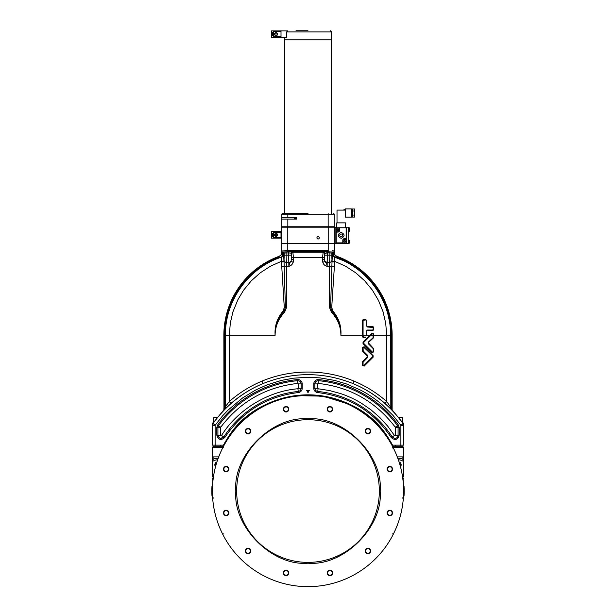 <?xml version="1.0" encoding="UTF-8"?>
<svg xmlns="http://www.w3.org/2000/svg" width="616" height="616" viewBox="0 0 616 616"><rect width="100%" height="100%" fill="white"/><g stroke="black" fill="none" stroke-linecap="round" stroke-linejoin="round"><path stroke-width="0.92" d="M402.517 422.43L402.517 417.556L398.791 417.556M216.686 462.716A2.41 2.41 0 0 0 215.739 465.966M216.809 462.3A2.718 2.718 0 0 0 215.623 466.381L215.115 464.818A2.733 2.733 0 0 0 215.623 466.397M213.228 478.393L212.797 478.393L212.651 483.937C213.744 470.093 217.048 459.69 222.368 448.517L223.1 447.07M216.817 462.285A2.733 2.733 0 0 0 215.115 464.818L216.817 462.285M216.924 461.954A3.011 3.011 0 0 0 215.531 466.736M213.39 477.231L212.405 476.853C212.405 478.547 212.405 478.547 212.405 476.853C212.405 478.547 212.405 478.547 212.405 476.853L212.405 461.553A9.379 9.379 0 0 1 217.633 459.813M218.18 458.265A10.926 10.926 0 0 0 212.405 459.713M223.315 447.332L222.222 446.238L213.483 446.238L212.389 447.332L212.405 465.257M213.105 459.343L213.105 456.895L218.695 456.895M212.389 424.385L212.389 423.023L213.044 423.023M336.19 232.07L336.19 227.781L339.524 227.781L339.054 231.585A1.64 1.64 0 0 0 339.524 230.438L337.884 232.07L336.19 232.07L336.19 242.92L342.804 242.92L342.804 240.271A1.64 1.64 0 0 1 344.444 238.631L346.138 238.631L346.138 227.781L339.524 227.781M339.046 231.593L338.515 231.947A1.64 1.64 0 0 0 339.046 231.593A1.64 1.64 0 0 1 338.515 231.947M338.492 231.963L337.884 232.07A1.64 1.64 0 0 0 338.492 231.963A1.64 1.64 0 0 1 336.244 230.438A1.64 1.64 0 0 0 337.884 232.07M341.164 238.354C337.291 236.351 337.291 234.35 341.164 232.347C345.037 234.35 345.037 236.351 341.164 238.354C345.037 236.351 345.037 234.35 341.164 232.347M346.138 238.631L346.138 242.92L342.804 242.92M345.538 227.781L345.538 222.869L336.79 222.869L336.79 227.781M341.164 236.721A1.363 1.363 0 0 0 342.527 235.35A1.363 1.363 0 0 0 341.164 233.988A1.363 1.363 0 0 0 339.801 235.35A1.363 1.363 0 0 0 341.164 236.721M349.441 241.464L349.364 241.903M349.364 240.548L349.441 240.987M349.418 240.817L349.033 240.209M349.418 229.614L349.033 228.521L349.033 231.801L348.702 231.254L348.702 240.271L349.033 243.551L349.426 242.689M348.156 229.067L348.156 231.254L348.156 229.067L348.702 229.067L348.702 228.521M349.364 229.352L349.441 229.791L349.364 229.352M349.441 230.061L349.364 229.622M339.524 230.438A1.64 1.64 0 0 0 337.884 228.798A1.64 1.64 0 0 0 336.244 230.438A1.64 1.64 0 0 1 337.884 228.798A1.64 1.64 0 0 1 339.054 231.585M338.261 230.538L338.515 230.977L337.345 231.062L337.26 229.891L338.423 229.806L338.261 230.538M349.418 228.29L349.033 227.427M349.418 228.798L349.418 229.345L349.511 228.798M349.511 229.345L349.418 229.845L349.418 229.345M349.033 229.067C349.033 226.965 349.033 226.965 349.033 229.067C349.033 226.965 349.033 226.965 349.033 229.067L349.033 228.775M346.077 240.271A1.64 1.64 0 0 0 344.444 238.631A1.64 1.64 0 0 1 346.077 240.271A1.64 1.64 0 0 1 344.444 241.911A1.64 1.64 0 0 1 342.804 240.271A1.64 1.64 0 0 0 344.444 241.911A1.64 1.64 0 0 0 346.077 240.271M344.814 240.371L345.068 240.81L343.905 240.895L343.813 239.732L344.983 239.639L344.814 240.371M390.86 407.407L390.821 406.937L391.699 406.937A2.733 1.517 -46.5 0 0 391.599 408.847L391.368 408.947A2.733 2.726 67.7 0 1 390.582 407.037L386.656 401.486L386.656 335.335L385.739 323.338L382.998 311.627L378.501 300.462L372.364 290.121L364.718 280.834L355.74 272.819L345.653 266.274L334.68 261.338L334.673 262.062L332.039 261.808L331.962 260.021C331.77 261.477 330.861 262.285 329.229 262.454L329.129 252.868L331.855 253.06A1.04 1.04 146.3 0 1 332.894 252.021L333.456 252.922L334.58 252.021L334.58 243.551L287.788 243.551L287.788 227.158L281.774 227.158L281.774 243.551L346.408 243.551L346.408 227.158L346.408 243.551L348.156 243.551L348.156 241.911M349.418 241.133L349.033 240.271M349.418 241.634L349.418 242.18L349.511 241.634M349.511 242.18L349.418 242.681L349.418 242.18M345.538 227.158L348.702 227.158L348.702 229.067M348.156 240.271L348.702 240.271M348.702 231.254L348.156 231.254M336.79 227.158L335.866 227.158L335.866 243.551M351.436 215.931L352.421 215.931M351.436 210.141L352.421 210.141M345.314 217.132L351.436 217.132L351.436 208.94L345.314 208.94L345.314 217.132M337.014 222.869L337.014 210.087L345.314 210.087M352.421 215.053L354.6 215.053L354.6 217.071L352.421 217.071L352.421 208.993L354.6 208.993L354.6 211.019L352.421 211.019M354.6 215.053L354.6 211.019M400.261 465.966A2.41 2.41 0 0 0 399.314 462.716M400.87 464.818A2.718 2.718 0 0 0 399.191 462.3A2.718 2.718 0 0 1 400.377 466.381A2.718 2.718 0 0 0 400.87 464.818M402.772 478.393L403.203 478.393L402.802 478.632M400.885 464.818A2.733 2.733 0 0 0 399.183 462.285L400.885 464.818A2.733 2.733 0 0 1 400.377 466.397L400.885 464.818M400.469 466.736A3.011 3.011 0 0 0 399.076 461.954M398.367 459.813A9.379 9.379 0 0 1 403.596 461.553L403.596 476.853L402.61 477.231M403.596 459.713A10.926 10.926 0 0 0 397.82 458.265M403.596 476.853C403.596 478.547 403.596 478.547 403.596 476.853C403.596 478.547 403.596 478.547 403.596 476.853M393.039 447.332L403.611 447.332L402.517 446.238L393.778 446.238L392.685 447.332M397.305 456.895L402.895 456.895L402.895 459.343M403.611 424.848L403.611 423.023L402.956 423.023M319.281 237.807A1.178 1.178 0 0 0 318.11 236.636A1.178 1.178 0 0 0 316.932 237.807A1.178 1.178 0 0 0 318.11 238.985A1.178 1.178 0 0 0 319.281 237.807M334.226 237.83L334.226 239.978L334.226 237.83M334.272 238.9L334.226 239.978M334.296 252.637L333.479 252.922L334.296 252.637A1.04 1.04 -87.7 0 0 334.157 253.761L333.341 254.054L334.28 256.826L332.309 253.746A1.04 1.04 -33.7 0 1 333.348 252.706L333.133 252.052A1.093 1.093 -18.4 0 0 334.226 250.958L334.226 227.158L335.866 227.158M334.226 227.158L328.213 227.158L328.213 250.704L287.788 250.704L287.788 243.551L281.774 243.551L281.774 250.958L287.788 250.704L287.788 251.798L282.867 252.052A1.093 1.093 -161.6 0 1 281.774 250.958L281.774 243.551M287.788 227.158L328.213 227.158M271.394 37.083L271.394 30.885L287.41 30.885M281.012 30.885L281.012 37.437L286.663 37.437M277.2 35.12L277.539 34.157A1.502 1.502 0 0 0 276.037 32.656A1.502 1.502 0 0 0 274.536 34.157L274.882 35.12M274.782 34.981L277.238 35.058M274.536 34.157A1.502 1.502 0 0 0 276.037 35.659A1.502 1.502 0 0 0 277.539 34.157L277.2 33.202L274.882 33.202L274.536 34.157L274.882 33.202M276.977 33.341L276.168 32.771L275.106 33.341M272.742 34.843L272.742 33.48M271.394 31.239L271.394 37.437L279.641 37.437L279.641 36.621M279.641 30.885L279.641 31.701M281.012 36.621L273.304 36.621L273.304 31.701L281.012 31.701M281.012 37.437L279.641 37.437M275.106 34.981L275.914 35.551L276.977 34.981M272.703 33.942L272.218 35.32L272.218 34.38M272.218 33.942L272.218 33.002L272.465 33.942L272.465 32.733L273.304 32.656M379.34 491.044A71.341 71.341 0 0 1 308 562.385A71.341 71.341 0 0 1 236.66 491.044A71.341 71.341 0 0 1 308 419.704A71.341 71.341 0 0 1 379.34 491.044M380.157 491.044C383.36 526.78 343.736 566.397 308 563.201C272.264 566.397 232.64 526.78 235.843 491.044C232.64 455.301 272.264 415.685 308 418.88C343.736 415.685 383.36 455.301 380.157 491.044M283.76 409.247A2.325 2.325 0 0 0 286.086 411.565A2.325 2.325 0 0 0 288.404 409.247A2.325 2.325 0 0 0 286.086 406.922A2.325 2.325 0 0 0 283.76 409.247A2.325 2.325 0 0 0 286.086 411.565A2.325 2.325 0 0 0 288.404 409.247A2.325 2.325 0 0 0 286.086 406.922A2.325 2.325 0 0 0 283.76 409.247M245.799 431.162A2.325 2.325 0 0 0 248.117 433.487A2.325 2.325 0 0 0 250.442 431.162A2.325 2.325 0 0 0 248.117 428.836A2.325 2.325 0 0 0 245.799 431.162A2.325 2.325 0 0 0 248.117 433.487A2.325 2.325 0 0 0 250.442 431.162A2.325 2.325 0 0 0 248.117 428.836A2.325 2.325 0 0 0 245.799 431.162M223.877 469.123A2.325 2.325 0 0 0 226.203 471.448A2.325 2.325 0 0 0 228.521 469.123A2.325 2.325 0 0 0 226.203 466.805A2.325 2.325 0 0 0 223.877 469.123M223.877 512.959A2.325 2.325 0 0 0 226.203 515.284A2.325 2.325 0 0 0 228.521 512.959A2.325 2.325 0 0 0 226.203 510.641A2.325 2.325 0 0 0 223.877 512.959M245.799 550.92A2.325 2.325 0 0 0 248.117 553.245A2.325 2.325 0 0 0 250.442 550.92A2.325 2.325 0 0 0 248.117 548.602A2.325 2.325 0 0 0 245.799 550.92M283.76 572.841A2.325 2.325 0 0 0 286.086 575.159A2.325 2.325 0 0 0 288.404 572.841A2.325 2.325 0 0 0 286.086 570.516A2.325 2.325 0 0 0 283.76 572.841M327.596 572.841A2.325 2.325 0 0 0 329.914 575.159A2.325 2.325 0 0 0 332.24 572.841A2.325 2.325 0 0 1 329.914 575.159A2.325 2.325 0 0 1 327.596 572.841A2.325 2.325 0 0 0 329.914 575.159A2.325 2.325 0 0 0 332.24 572.841A2.325 2.325 0 0 0 329.914 570.516A2.325 2.325 0 0 0 327.596 572.841A2.325 2.325 0 0 1 329.914 570.516A2.325 2.325 0 0 1 332.24 572.841A2.325 2.325 0 0 0 329.914 570.516A2.325 2.325 0 0 0 327.596 572.841M365.558 550.92A2.325 2.325 0 0 0 367.883 553.245A2.325 2.325 0 0 0 370.201 550.92A2.325 2.325 0 0 0 367.883 548.602A2.325 2.325 0 0 0 365.558 550.92M387.479 512.959A2.325 2.325 0 0 0 389.797 515.284A2.325 2.325 0 0 0 392.123 512.959A2.325 2.325 0 0 0 389.797 510.641A2.325 2.325 0 0 0 387.479 512.959M387.479 469.123A2.325 2.325 0 0 0 389.797 471.448A2.325 2.325 0 0 0 392.123 469.123A2.325 2.325 0 0 0 389.797 466.805A2.325 2.325 0 0 0 387.479 469.123M365.558 431.162A2.325 2.325 0 0 0 367.883 433.487A2.325 2.325 0 0 0 370.201 431.162A2.325 2.325 0 0 0 367.883 428.836A2.325 2.325 0 0 0 365.558 431.162M327.596 409.247A2.325 2.325 0 0 0 329.914 411.565A2.325 2.325 0 0 0 332.24 409.247A2.325 2.325 0 0 0 329.914 406.922A2.325 2.325 0 0 0 327.596 409.247A2.325 2.325 0 0 0 329.914 411.565A2.325 2.325 0 0 0 332.24 409.247A2.325 2.325 0 0 0 329.914 406.922A2.325 2.325 0 0 0 327.596 409.247M212.004 486.124A2.733 2.733 0 0 0 211.95 486.54L211.912 487.464A96.158 96.158 0 0 0 211.85 489.782L211.85 492.307A96.158 96.158 0 0 0 211.912 494.625L211.95 495.541A96.158 96.158 0 0 1 211.842 491.044A96.158 96.158 0 0 0 211.85 492.307L211.842 491.044A96.158 96.158 0 0 1 211.95 486.54L212.589 484.83M212.597 484.7A1.64 1.386 3.8 0 1 212.343 485.362L212.389 491.044A95.611 95.611 0 0 1 308 395.433A95.611 95.611 0 0 1 403.611 491.044A95.611 95.611 0 0 1 308 586.655A95.611 95.611 0 0 1 212.389 491.044L212.297 496.75A2.733 2.733 0 0 1 211.95 495.541L211.912 494.625A0.816 0.816 0 0 0 212.204 495.226M288.812 409.247A2.733 2.733 0 0 1 286.086 411.973A2.733 2.733 0 0 1 283.352 409.247A2.733 2.733 0 0 1 286.086 406.514A2.733 2.733 0 0 1 288.812 409.247M248.117 433.895A2.733 2.733 0 0 1 245.391 431.162A2.733 2.733 0 0 1 248.117 428.428A2.733 2.733 0 0 1 250.851 431.162A2.733 2.733 0 0 1 248.117 433.895M228.936 469.123A2.733 2.733 0 0 1 226.203 471.856A2.733 2.733 0 0 1 223.469 469.123A2.733 2.733 0 0 1 226.203 466.389A2.733 2.733 0 0 1 228.936 469.123M226.203 515.692A2.733 2.733 0 0 1 223.469 512.959A2.733 2.733 0 0 1 226.203 510.225A2.733 2.733 0 0 1 228.936 512.959A2.733 2.733 0 0 1 226.203 515.692M248.117 553.653A2.733 2.733 0 0 1 245.391 550.92A2.733 2.733 0 0 1 248.117 548.194A2.733 2.733 0 0 1 250.851 550.92A2.733 2.733 0 0 1 248.117 553.653M286.086 575.575A2.733 2.733 0 0 1 283.352 572.841A2.733 2.733 0 0 1 286.086 570.108A2.733 2.733 0 0 1 288.812 572.841A2.733 2.733 0 0 1 286.086 575.575M332.648 572.841A2.733 2.733 0 0 1 329.914 575.575A2.733 2.733 0 0 1 327.188 572.841A2.733 2.733 0 0 1 329.914 570.108A2.733 2.733 0 0 1 332.648 572.841M370.609 550.92A2.733 2.733 0 0 1 367.883 553.653A2.733 2.733 0 0 1 365.149 550.92A2.733 2.733 0 0 1 367.883 548.194A2.733 2.733 0 0 1 370.609 550.92M392.531 512.959A2.733 2.733 0 0 1 389.797 515.692A2.733 2.733 0 0 1 387.064 512.959A2.733 2.733 0 0 1 389.797 510.225A2.733 2.733 0 0 1 392.531 512.959M389.797 471.856A2.733 2.733 0 0 1 387.064 469.123A2.733 2.733 0 0 1 389.797 466.389A2.733 2.733 0 0 1 392.531 469.123A2.733 2.733 0 0 1 389.797 471.856M370.609 431.162A2.733 2.733 0 0 1 367.883 433.895A2.733 2.733 0 0 1 365.149 431.162A2.733 2.733 0 0 1 367.883 428.428A2.733 2.733 0 0 1 370.609 431.162M332.648 409.247A2.733 2.733 0 0 1 329.914 411.973A2.733 2.733 0 0 1 327.188 409.247A2.733 2.733 0 0 1 329.914 406.514A2.733 2.733 0 0 1 332.648 409.247M402.533 498.098L403.349 498.144C402.233 512.296 398.806 522.884 393.293 534.249C398.806 522.884 402.233 512.296 403.349 498.144L403.365 497.89A2.733 2.733 0 0 1 403.703 496.75L403.365 484.199A2.733 2.733 0 0 0 403.703 485.339A2.733 2.733 0 0 1 404.05 486.54L404.088 487.464A96.158 96.158 0 0 0 404.088 487.402M403.064 478.632L403.349 483.937C402.256 470.093 398.952 459.69 393.632 448.517L393.285 447.832M392.669 446.623L392.03 445.322M392.123 445.599L391.722 444.86M391.106 443.766L390.606 442.896A1.64 0.485 149.8 0 1 390.852 442.35L391.468 443.435M225.394 442.896A1.64 0.485 30.2 0 0 225.148 442.35L224.54 443.389L225.641 441.518L226.064 441.772L225.133 443.358M224.848 443.843L223.331 446.623M223.493 446.323L223.831 445.691A0.816 0.516 -151.7 0 0 223.839 446.069M392.076 445.514L392.169 445.691A1.64 1.64 0 0 1 391.984 445.06L390.852 442.35M223.154 535.112L222.707 534.249C217.194 522.884 213.767 512.296 212.651 498.144L212.651 498.144C213.767 512.296 217.194 522.884 222.707 534.249L222.915 534.657M392.846 535.112L393.085 534.657M403.572 496.843L404.05 495.541A2.733 2.733 0 0 1 403.703 496.75L403.411 497.251M403.403 497.382L403.78 495.526M393.293 534.249L392.561 533.895M222.707 534.249L223.439 533.895M212.651 498.144L213.467 498.098M212.004 495.965A2.733 2.733 0 0 1 211.95 495.541L212.297 496.75A2.733 2.733 0 0 1 212.635 497.89L213.452 497.897M211.912 487.402A96.158 96.158 0 0 0 211.912 487.448L211.95 486.54A2.733 2.733 0 0 1 212.297 485.339A2.733 2.733 0 0 0 212.635 484.199L212.343 496.719A1.64 1.386 176.2 0 1 212.597 497.382M403.365 497.89L402.548 497.897M392.107 512.728L392.099 513.274L392.107 512.728M403.996 495.965A2.733 2.733 0 0 0 404.05 495.541L403.703 496.75M250.566 413.99L254.231 411.388M251.135 413.575L261.631 406.868L272.942 401.563M319.288 395.603L319.943 395.688M342.873 401.493L343.697 401.817M361.076 410.926L365.357 413.937M382.344 430.145L382.929 430.869M389.227 439.685L390.359 441.518C357.134 380.203 258.82 380.264 225.641 441.518L225.148 442.35M391.46 443.389L391.907 444.19A96.104 96.104 0 0 0 391.576 443.597A96.104 96.104 0 0 1 391.907 444.19L389.327 439.839A96.104 96.104 0 0 0 226.673 439.839L224.424 443.597A96.104 96.104 0 0 0 224.139 444.105A96.104 96.104 0 0 1 224.424 443.597L224.031 445.014M223.893 512.728L223.901 513.274L223.893 512.728M224.016 445.06A1.64 1.64 0 0 1 223.831 445.691A1.64 1.64 0 0 0 224.016 445.06L224.093 444.19A96.104 96.104 0 0 1 224.101 444.167L224.016 445.06M393.632 448.517L392.9 448.872M403.78 486.555L403.703 485.339A2.733 2.733 0 0 1 403.365 484.199M404.088 494.625A0.816 0.816 0 0 1 403.796 495.226A0.816 0.816 0 0 0 404.088 494.625L404.05 495.541L404.088 494.625A96.158 96.158 0 0 0 404.15 489.782L404.158 491.044M404.15 492.307L404.15 489.782A96.158 96.158 0 0 0 404.088 487.464L404.05 486.54A96.158 96.158 0 0 1 404.05 495.541A0.816 0.608 -177.3 0 1 403.75 495.988M403.75 486.093A0.816 0.608 177.3 0 1 404.05 486.54A2.733 2.733 0 0 0 403.996 486.124M319.673 395.649A96.104 96.104 0 0 1 331.824 397.936M389.512 440.132L391.037 442.665M211.85 490.036L211.85 489.782A96.158 96.158 0 0 0 211.842 491.044M211.95 495.541A0.816 0.608 177.3 0 0 212.258 495.988M212.635 484.199A2.733 2.733 0 0 1 212.297 485.339L211.95 486.54A0.816 0.608 2.7 0 1 212.258 486.093M226.673 439.839L224.917 442.742M391.984 445.06L391.907 444.19L391.984 445.06M404.05 486.54L403.703 485.339M404.088 487.464A0.816 0.816 0 0 0 403.796 486.856M211.912 487.464A0.816 0.816 0 0 1 212.204 486.856A0.816 0.816 0 0 0 211.912 487.464M226.357 440.348L233.064 430.877M233.287 430.599L241.272 421.883M241.51 421.66L250.627 413.944M272.95 401.563L283.976 397.99M284.7 397.805L295.942 395.695M296.504 395.626L323.3 396.165L349.757 404.489M354.978 407.199L370.016 417.625L382.621 430.476M382.852 430.769L389.643 440.348M292.046 213.636L287.788 213.636M287.841 219.096L281.828 219.096L281.828 226.75L287.841 226.75L287.841 219.096L296.404 219.096L296.404 217.456L287.841 217.456L287.841 214.183L281.828 214.183A0.547 0.547 0 0 1 282.374 213.636L308 213.636M328.159 226.75L334.172 226.75L334.172 214.183L328.159 214.183L328.159 226.75L287.841 226.75M286.794 226.75L287.788 226.75M282.374 213.636A0.547 0.547 0 0 0 281.828 214.183L281.828 219.096M333.626 213.636A0.547 0.547 0 0 1 334.172 214.183A0.547 0.547 0 0 0 333.626 213.636M295.38 219.096L295.38 218.549L294.556 218.549L294.556 219.096M281.828 217.456L287.841 217.456M392.169 436.952A100.046 100.046 0 0 0 317.794 391.476C316.008 391.152 315.038 390.09 314.892 388.28L314.884 383.891C315.13 381.789 316.301 380.726 318.41 380.688C316.301 380.726 315.13 381.789 314.892 383.891L314.892 388.28L317.625 388.28L317.625 383.891L313.79 383.891A4.312 4.312 0 0 1 318.51 379.595L318.156 383.406C350.104 387.002 375.806 401.609 395.264 427.211L395.357 435.219L398.082 435.219C397.898 437.168 396.82 438.245 394.871 438.438L392.161 436.96A100.038 100.038 0 0 0 317.794 391.483C316.008 391.152 315.038 390.09 314.892 388.28L313.79 388.28L313.79 383.891M318.51 379.595A111.943 111.943 0 0 1 398.352 424.948L399.183 427.496L399.183 435.219C397.674 439.878 395.025 440.656 391.237 437.553C373.581 411.342 349.064 396.35 317.687 392.569L318.056 388.758L329.498 390.544L340.663 393.601C347.863 396.011 355.132 399.368 361.615 403.365L371.14 409.948L379.856 417.563L387.664 426.11L394.463 435.481L395.357 435.219M397.466 425.602A110.841 110.841 0 0 0 318.364 380.68A110.857 110.857 0 0 1 397.474 425.594L398.082 427.496L398.082 435.219L399.183 435.219M400.877 446.238L400.877 425.31L393.046 415.453L382.444 404.989C376.576 399.869 368.16 393.947 360.291 389.982L346.415 383.937L334.526 380.395L319.958 377.885L308 377.262L293.539 378.178L281.474 380.395L267.121 384.854L255.709 389.982L242.766 397.813L228.012 410.117L222.538 415.916L215.123 425.31L212.389 425.31L212.389 445.152L223.439 445.152A96.212 96.212 0 0 1 392.561 445.152L403.611 445.152L403.611 425.31L403.103 423.215L392.138 409.863L392.138 335.335A84.138 84.138 0 0 0 337.245 256.441L337.214 256.525A5.552 5.552 0 0 1 334.157 253.761L334.357 252.683M216.817 427.496L217.648 424.948A111.943 111.943 0 0 1 297.49 379.595A4.312 4.312 0 0 1 302.21 383.891L302.21 388.28A4.312 4.312 0 0 1 298.313 392.569C266.936 396.35 242.419 411.342 224.763 437.553C220.975 440.656 218.326 439.878 216.817 435.219L216.817 427.496L217.91 427.496L218.534 425.594A110.857 110.857 0 0 1 297.636 380.673A110.841 110.841 0 0 0 218.534 425.602M306.737 390.459L309.263 390.459L308 392.646L306.737 390.459L308 392.646L309.263 390.459L306.737 390.459M297.49 379.595L297.59 380.68C299.699 380.726 300.87 381.789 301.108 383.891L301.108 388.28C300.962 390.09 299.992 391.152 298.206 391.476A100.038 100.038 0 0 0 223.847 436.96L220.582 438.392L223.839 436.96L221.537 435.481C237.376 409.886 268.029 391.098 297.944 388.758L298.313 392.569M224.763 437.553L223.839 436.96C221.013 439.27 219.042 438.692 217.918 435.219L217.918 427.496L220.644 427.496L220.644 435.219L221.537 435.481M297.944 388.758L298.375 388.28L298.375 383.891L297.844 383.406C265.896 387.002 240.194 401.609 220.736 427.211L218.534 425.594L217.918 427.496L217.91 435.219L220.644 435.219M391.368 408.947L385.131 403.526C375.498 395.125 364.772 388.473 352.96 383.552C322.984 371.694 293.016 371.694 263.04 383.552C251.228 388.473 240.502 395.125 230.869 403.526L229.345 401.486L225.179 406.937A2.733 2.726 -67.7 0 1 224.401 408.847L224.301 406.937L225.179 406.937L225.179 335.335C224.725 301.509 247.339 269 279.217 257.68L278.909 256.857C246.7 268.299 223.839 301.155 224.301 335.335L224.301 406.937L224.301 335.335L225.418 335.335C224.917 300.67 248.81 267.498 281.858 257.003L283.722 254.408L281.858 257.003L282.652 254.077L282.544 252.922L281.704 252.637A1.04 1.04 -92.3 0 1 281.843 253.761L282.652 254.077L281.843 253.761A5.552 5.552 0 0 1 278.786 256.525L278.755 256.441A5.467 5.467 0 0 0 281.743 253.769L281.843 253.761M224.301 406.937L223.955 408.008A2.733 2.726 -68.1 0 1 223.862 408.693L223.862 409.863L212.897 423.215L215.123 425.31L215.123 446.238M403.611 425.31L400.877 425.31L403.103 423.739A116.509 116.509 0 0 0 352.96 383.552L353.846 381.035C339.185 375.029 323.9 372.033 308 372.049C292.1 372.033 276.815 375.029 262.154 381.035L263.04 383.552A116.509 116.509 0 0 0 212.897 423.739A2.733 2.718 180 0 0 212.389 425.31L212.389 424.678M364.179 346.739L373.127 355.686L373.127 357.172L364.179 366.12L362.393 365.38L362.693 361.492L367.344 356.849L367.336 356.01L362.693 351.366L362.393 347.478L364.179 346.739L372.957 355.879L363.748 347.201L372.873 355.963M385.131 403.526L386.656 401.486C376.83 392.892 365.896 386.07 353.846 381.035M391.699 406.937L392.138 407.969L391.699 406.937L391.699 335.335C392.161 301.155 369.3 268.299 337.091 256.857L336.783 257.68C368.661 269 391.275 301.509 390.821 335.335L392.046 335.335L392.046 408.008A2.733 2.726 -111.9 0 0 392.138 408.693L392.138 409.347L391.599 408.847L390.821 406.937L390.821 335.335L373.773 335.335L373.773 337.121M373.465 337.868L368.653 342.319L368.568 343.613L368.568 342.234L373.465 337.868M368.822 343.343L373.296 348.179L368.822 343.343M373.773 348.333L373.773 351.875L371.979 352.614L363.032 343.666L363.032 342.188L369.885 335.335L366.713 335.335M363.44 337.745L365.681 337.476L363.44 337.745L362.393 336.698L362.393 335.335L340.894 335.335C340.879 330.954 340.063 326.827 338.454 322.938C337.137 319.427 334.065 314.899 331.485 312.381L329.445 307.399L329.445 266.351L327.135 266.32C324.84 265.712 323.4 264.403 322.83 262.393L322.353 259.398L324.501 259.398L324.493 256.472M332.309 253.746L331.855 253.06L331.962 260.021C331.77 261.477 330.861 262.285 329.229 262.454L327.196 262.439L327.135 266.32C326.195 260.784 325.633 263.548 324.894 261.276L324.501 259.398L322.353 259.398L323.146 252.267A1.417 1.332 -174.4 0 1 324.57 253.607L324.493 257.419L291.507 257.419L291.106 261.276C290.444 261.4 289.697 263.078 288.865 266.32L286.555 266.351L286.771 262.454L288.804 262.439L288.696 255.163L291.43 255.163L291.43 253.607L291.507 257.419M363.317 342.457L370.84 335.335L363.317 342.457L363.317 343.397L372.264 352.344L373.157 351.875L373.211 348.263L368.391 343.805L368.391 342.049L373.211 337.591L368.391 342.049M373.042 337.406L373.157 333.98L371.979 333.241L373.773 333.98L373.773 335.335M363.525 342.642L370.539 335.635M372.48 352.16L363.525 343.204M368.391 343.805L373.042 348.448M373.157 335.335L370.84 335.335L372.48 333.695M372.264 352.344L363.317 343.397M370.093 335.528L371.979 333.241M370.047 335.173L372.195 333.425M362.393 320.351L362.678 335.335L362.393 320.351L363.44 319.304L365.658 319.304L366.443 320.351L366.458 325.772L367.313 326.75L366.335 325.772L366.335 320.351M372.726 330.684L373.404 327.412L372.742 326.634L367.298 326.365L372.726 326.365L373.773 327.412L373.773 329.637L372.726 330.684L367.313 330.415L366.458 331.277L366.458 335.335M334.673 262.062L331.708 307.492L332.902 311.065C338.854 318.072 341.518 326.164 340.894 335.335C341.095 326.172 338.199 318.287 332.193 311.681L330.576 307.399L332.039 261.084L334.68 261.338L334.142 257.003L332.278 254.408L334.28 256.826L332.455 253.954A1.04 1.04 146 0 1 333.456 252.922L333.348 254.077L334.157 253.761M366.089 331.269L367.329 330.03L367.313 330.415L372.742 330.415M372.742 330.299L367.313 330.299L366.335 331.277L366.335 335.335M366.089 335.335L363.07 335.335L363.07 320.343L365.696 319.943M372.757 330.03L367.329 330.03M372.757 327.011L367.329 327.011L373.157 327.412M363.07 335.335L363.471 337.098L365.696 337.098L363.471 337.098M362.678 320.351L363.455 319.704M334.249 266.589L329.445 266.351L329.229 262.454L327.196 262.439L327.304 255.163L324.57 255.163L324.57 253.607L327.304 252.868L327.304 251.836L329.129 251.836L329.129 252.868L326.426 252.914M324.709 253.284A1.317 1.255 81 0 0 323.454 251.967L327.304 251.836M334.58 252.021L334.118 250.912M332.463 250.781L334.226 250.958M334.257 253.769A5.467 5.467 0 0 0 337.245 256.441M392.138 335.335L392.046 335.335A84.046 84.046 0 0 0 337.214 256.525L333.348 254.077L332.455 254.185L332.039 261.084M336.375 256.541L335.812 256.241M281.42 252.021L281.743 253.769M283.76 254.562L282.652 254.077L282.521 252.922M282.998 255.871L283.545 254.185L282.652 254.077L278.786 256.525A84.046 84.046 0 0 0 223.955 335.335L224.301 335.335M284.939 252.93L286.871 252.868L286.871 251.836L292.546 251.967A1.317 1.255 -81 0 0 291.291 253.284L288.696 252.868L288.696 255.163L286.871 255.163L286.771 262.454L288.804 262.439A2.733 2.425 -3.9 0 0 291.106 261.276L293.17 262.393C292.3 264.572 290.868 265.889 288.865 266.32L288.696 255.163M323.146 252.267L292.854 252.267A1.417 1.332 -5.6 0 0 291.43 253.607L291.291 253.284M291.907 251.905L292.854 252.267L293.647 259.398L291.499 259.398L293.647 259.398L293.17 262.393M281.858 257.003L281.327 262.062L281.32 261.338L283.961 261.076L283.953 259.852M282.867 252.052L282.544 252.922A1.04 1.04 -146 0 1 283.545 253.954L283.691 253.746A1.04 1.04 33.7 0 0 282.652 252.706L283.106 252.021A1.04 1.04 -146.3 0 1 284.145 253.06L288.696 252.868L288.696 251.836M286.555 307.399L284.515 312.381C281.858 314.984 279.063 319.119 277.546 322.938C275.937 326.88 275.121 331.008 275.106 335.335C274.482 326.164 277.146 318.072 283.098 311.065L284.292 307.492L281.751 266.589L284.145 266.351L285.424 307.399L286.555 307.399L286.555 266.351L284.145 266.351L284.038 260.021A2.733 2.433 3.9 0 0 286.771 262.454M283.722 254.408L283.961 261.808L281.327 262.062L281.751 266.589M283.545 254.185L281.72 256.826L279.217 257.68M223.862 335.335L223.955 408.008L223.862 335.335A84.138 84.138 0 0 1 278.755 256.441M336.783 257.68L334.28 256.826L333.348 254.077M325.949 262.747L325.41 262.1M389.189 320.251L388.627 317.486M378.848 292.9L376.753 289.589M368.876 279.533L367.56 278.132M355.794 267.991L354.392 267.013M342.989 260.53L334.142 257.003C367.182 267.498 391.083 300.67 390.582 335.335L390.821 406.937M363.44 319.304L365.658 319.304M324.894 261.276L322.83 262.393L324.894 261.276L327.196 262.439M281.32 261.338L270.347 266.274L260.26 272.819L251.282 280.834L243.636 290.121L237.938 299.592L232.933 311.858L230.315 323L229.345 335.335L275.106 335.335C275.059 325.641 277.955 317.756 283.807 311.681L285.424 307.399L284.292 307.492M225.571 406.899L225.418 335.335L229.345 335.335L229.345 401.486C239.162 392.892 250.104 386.07 262.154 381.035M390.529 407.007L390.128 406.498M373.127 357.172L364.01 365.927L362.678 365.38L363.925 365.85L372.957 356.98M364.179 366.12L363.748 365.658L372.703 356.71L372.703 356.148M363.748 347.201L363.07 347.478L363.186 350.904L367.837 355.548L367.837 357.311L363.07 362.231L363.07 365.38L363.748 365.658M363.186 350.904L367.837 355.548M367.621 355.74L362.978 351.097M367.837 357.311L363.186 361.954M362.978 361.761L367.629 357.118M363.925 347.008L362.393 347.478M223.862 408.693L223.955 408.008M230.869 403.526L224.632 408.947A2.733 2.726 112.3 0 0 225.418 407.037L225.179 406.937M224.632 408.947L223.708 410.079M212.897 423.215L212.389 424.763M212.389 424.848L212.389 425.31M393.108 411.003L393.632 411.573M403.611 424.763L403.103 423.215M214.437 424.824L213.983 424.509M394.463 435.481L392.161 436.96L394.871 438.438C396.82 438.245 397.898 437.175 398.082 435.219L398.09 427.496L395.357 427.496M229.545 435.35L230.061 434.634M385.362 433.841L386.109 434.873M387.164 436.367L387.603 437.006M386.448 435.343L385.939 434.634M230.638 433.841L229.891 434.873M228.836 436.367L228.397 437.006M286.663 37.468L284.507 37.468L286.663 37.468L286.663 31.893L331.493 31.893L331.493 39.763L284.507 39.763L331.493 39.763L331.493 213.636M308 30.8L295.98 30.8M284.507 37.468L284.507 213.636M286.663 31.893L287.872 30.8M308 39.763L329.637 39.763L308 39.763M217.209 417.556L213.483 417.556L213.483 422.43M271.394 237.807L271.394 231.608L281.774 231.608M281.012 231.608L281.012 238.169L281.774 238.169M274.882 235.843L274.536 234.889A1.502 1.502 0 0 0 276.037 236.39A1.502 1.502 0 0 0 277.539 234.889L277.2 235.843M277.262 234.889L276.168 233.495L274.821 234.889L275.914 236.282L277.262 234.889M272.742 235.574L272.742 234.203M277.061 234.203L275.013 234.203M271.394 231.963L271.394 238.169L279.641 238.169L279.641 237.345L279.641 238.169L281.012 238.169L279.641 238.169M275.013 235.574L277.061 235.574M279.641 231.608L279.641 232.432M281.012 237.345L273.304 237.345L273.304 232.432L281.012 232.432M277.539 234.889L277.2 233.934L277.539 234.889A1.502 1.502 0 0 0 276.037 233.387A1.502 1.502 0 0 0 274.536 234.889L274.882 233.934M272.465 236.313L272.218 235.104L272.703 235.104L272.218 235.104L272.465 236.313L273.304 236.39M272.218 236.044L272.465 235.104M273.304 233.387L272.465 233.456L272.218 234.673L272.703 235.104M272.218 234.673L272.218 233.734L272.218 234.673M222.961 447.332L212.389 447.332M403.596 465.257L403.611 447.332M272.465 34.38L272.465 35.589L273.304 35.659M212.22 495.526L212.22 486.555M389.936 441.772L390.359 441.518M287.841 213.636L287.841 214.183L328.159 214.183L328.159 213.636M317.625 383.891L318.156 383.406M318.056 388.758L317.625 388.28M398.352 424.948L395.264 427.211M399.183 427.496L398.09 427.496L397.466 425.594M391.237 437.553L392.161 436.96L394.871 438.438M317.687 392.569A4.312 4.312 0 0 1 313.79 388.28M298.375 388.28L301.108 388.28C300.962 390.09 299.992 391.152 298.206 391.483A100.046 100.046 0 0 0 223.831 436.952M302.21 383.891L298.375 383.891M297.59 380.688L297.844 383.406M216.817 435.219L217.91 435.219C219.042 438.692 221.013 439.27 223.839 436.96M217.648 424.948L218.526 425.594M302.21 388.28L301.116 388.28L301.116 383.891C300.916 381.843 299.753 380.773 297.636 380.68M370.632 335.142L372.264 333.502M331.885 257.981L331.855 255.163L327.304 255.163L327.304 252.868M329.129 251.836L332.894 252.021M332.27 254.416L332.186 255.009M332.186 255.047L332.147 255.655M332.147 255.702L332.116 256.479M332.116 256.564L332.086 257.48M332.086 257.565L332.062 258.597M332.062 258.712L332.047 259.798M332.047 259.975L332.039 260.938M331.962 260.021L331.885 258.019M328.213 250.704L328.213 251.798L287.788 251.798L332.732 251.952M286.871 251.836L283.422 251.952M283.691 253.746L284.145 253.06L284.145 255.163L286.871 255.163L286.871 252.868M283.953 259.79L283.938 258.651M283.938 258.566L283.914 257.511M283.914 257.457L283.884 256.518M283.884 256.456L283.853 255.671M283.853 255.632L283.814 255.016M284.115 257.988L284.145 253.06M284.038 260.021L284.145 255.163M331.485 312.381L332.902 311.065M329.445 307.399L331.708 307.492M324.501 259.398L324.57 255.163M291.43 255.163L291.499 259.398M283.098 311.065L284.515 312.381M395.418 445.152L395.418 446.238M212.797 478.393L212.405 478.17M349.418 230.707L349.033 231.801M348.156 243.551L349.033 243.551M343.435 210.087L345.314 208.94M403.203 478.393L403.596 478.17M331.493 31.893L330.399 30.8M220.582 445.152L220.582 446.238"/></g></svg>
